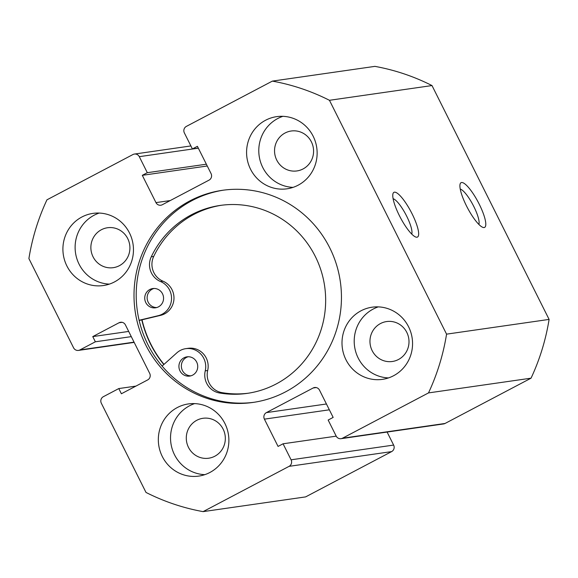 <?xml version="1.0" encoding="UTF-8"?>
<svg xmlns="http://www.w3.org/2000/svg" width="578" height="578" viewBox="0 0 578 578"><rect width="100%" height="100%" fill="white"/><g stroke="black" fill="none" stroke-linecap="round" stroke-linejoin="round"><path stroke-width="0.87" d="M466.497 205.941A25.273 6.062 -117.8 0 1 460.11 184.064A25.273 6.062 -117.8 0 1 479.198 204.121A25.273 6.062 -117.8 0 1 482.933 227.392A25.273 6.062 -117.8 0 1 466.497 205.941M478.873 224.437A20.411 4.899 62.2 0 0 473.801 206.491A20.411 4.899 62.2 0 0 460.254 189.085M399.362 215.594A25.273 6.062 -117.8 0 1 392.975 193.709A25.273 6.062 -117.8 0 1 412.056 213.766A25.273 6.062 -117.8 0 1 415.792 237.045A25.273 6.062 -117.8 0 1 399.362 215.594M411.731 234.083A20.411 4.899 62.2 0 0 406.659 216.143A20.411 4.899 62.2 0 0 393.112 198.731M223.585 190.148A107.161 103.65 -98.2 0 0 192.113 200.566A107.161 103.65 -98.2 0 0 141.083 327.56A107.161 103.65 -98.2 0 0 254.074 402.274M285.546 391.862A107.161 103.65 -98.2 0 0 336.403 264.319A107.161 103.65 -98.2 0 0 222.487 190.299A107.161 103.65 -98.2 0 0 189.916 200.877A107.161 103.65 -98.2 0 0 139.052 328.42A107.161 103.65 -98.2 0 0 252.976 402.44A107.161 103.65 -98.2 0 0 285.546 391.862M177.338 407.533A36.45 35.258 -98.2 0 0 160.041 450.912A36.45 35.258 -98.2 0 0 198.789 476.091A36.45 35.258 -98.2 0 0 209.872 472.486A36.45 35.258 -98.2 0 0 227.168 429.107A36.45 35.258 -98.2 0 0 188.421 403.928A36.45 35.258 -98.2 0 0 177.338 407.533M194.598 403.61A36.45 35.258 -98.2 0 0 189.548 405.778A36.45 35.258 -98.2 0 0 171.42 446.064A36.45 35.258 -98.2 0 0 204.814 474.654M81.917 216.981A36.45 35.258 -98.2 0 0 64.62 260.36A36.45 35.258 -98.2 0 0 103.368 285.539A36.45 35.258 -98.2 0 0 114.451 281.941A36.45 35.258 -98.2 0 0 131.748 238.562A36.45 35.258 -98.2 0 0 93 213.383A36.45 35.258 -98.2 0 0 81.917 216.981M99.185 213.065A36.45 35.258 -98.2 0 0 94.127 215.226A36.45 35.258 -98.2 0 0 76.007 255.519A36.45 35.258 -98.2 0 0 109.394 284.109M361.012 310.798A36.45 35.258 -98.2 0 0 343.715 354.177A36.45 35.258 -98.2 0 0 382.463 379.356A36.45 35.258 -98.2 0 0 393.539 375.758A36.45 35.258 -98.2 0 0 410.842 332.372A36.45 35.258 -98.2 0 0 372.095 307.2A36.45 35.258 -98.2 0 0 361.012 310.798M378.272 306.875A36.45 35.258 -98.2 0 0 373.222 309.042A36.45 35.258 -98.2 0 0 355.094 349.329A36.45 35.258 -98.2 0 0 388.488 377.918M265.591 120.246A36.45 35.258 -98.2 0 0 248.294 163.632A36.45 35.258 -98.2 0 0 287.042 188.804A36.45 35.258 -98.2 0 0 298.125 185.206A36.45 35.258 -98.2 0 0 315.422 141.827A36.45 35.258 -98.2 0 0 276.674 116.648A36.45 35.258 -98.2 0 0 265.591 120.246M282.859 116.33A36.45 35.258 -98.2 0 0 277.801 118.497A36.45 35.258 -98.2 0 0 259.674 158.784A36.45 35.258 -98.2 0 0 293.068 187.373M303.067 168.949A20.165 19.508 81.8 0 1 296.933 170.936A20.165 19.508 81.8 0 1 275.496 157.006A20.165 19.508 81.8 0 1 285.062 133.005A20.165 19.508 81.8 0 1 291.196 131.011A20.165 19.508 81.8 0 1 312.633 144.941A20.165 19.508 81.8 0 1 303.067 168.949M398.48 359.494A20.165 19.508 81.8 0 1 392.354 361.488A20.165 19.508 81.8 0 1 370.91 347.551A20.165 19.508 81.8 0 1 380.483 323.55A20.165 19.508 81.8 0 1 386.617 321.556A20.165 19.508 81.8 0 1 408.054 335.493A20.165 19.508 81.8 0 1 398.48 359.494M119.393 265.678A20.165 19.508 81.8 0 1 113.259 267.672A20.165 19.508 81.8 0 1 91.823 253.742A20.165 19.508 81.8 0 1 101.388 229.733A20.165 19.508 81.8 0 1 107.522 227.746A20.165 19.508 81.8 0 1 128.966 241.676A20.165 19.508 81.8 0 1 119.393 265.678M214.814 456.23A20.165 19.508 81.8 0 1 208.68 458.217A20.165 19.508 81.8 0 1 187.236 444.287A20.165 19.508 81.8 0 1 196.809 420.285A20.165 19.508 81.8 0 1 202.943 418.291A20.165 19.508 81.8 0 1 224.38 432.221A20.165 19.508 81.8 0 1 214.814 456.23M316.188 387.556L313.153 387.99A4.862 4.703 81.8 0 1 319.497 390.128L333.159 417.41L328.152 420.047L336.172 436.072A4.862 4.703 -98.2 0 0 342.516 438.203L428.508 392.91A218.694 211.534 -98.2 0 0 446.563 334.149L329.453 100.297A218.694 211.534 -98.2 0 0 272.368 81.108L186.376 126.394A4.862 4.703 -98.2 0 0 184.368 132.926L192.395 148.951L197.401 146.313L211.064 173.595A4.862 4.703 81.8 0 1 209.063 180.119L162.31 204.742A4.862 4.703 81.8 0 1 155.966 202.611L170.257 200.559M198.341 148.178L139.291 156.667L147.311 172.692L142.304 175.329L155.966 202.611M139.291 156.667A4.862 4.703 -98.2 0 0 132.947 154.536L46.955 199.822A218.694 211.534 -98.2 0 0 28.9 258.59L73.572 347.797A4.862 4.703 -98.2 0 0 79.916 349.928L134.045 342.147M122.088 322.314L119.061 322.748L92.762 336.598L95.363 341.793L79.916 349.928M119.061 322.748A4.862 4.703 81.8 0 1 125.404 324.879L149.688 373.381A4.862 4.703 81.8 0 1 147.686 379.912L121.387 393.762L118.786 388.568L103.339 396.703A4.862 4.703 -98.2 0 0 101.331 403.227L146.003 492.442A218.694 211.534 -98.2 0 0 203.095 511.631L289.087 466.345A4.862 4.703 -98.2 0 0 291.088 459.813L393.632 445.074A4.862 4.703 81.8 0 1 391.624 451.606L289.087 466.345M329.352 409.809L264.399 419.144L278.061 446.426L283.068 443.788L291.088 459.813M264.399 419.144A4.862 4.703 81.8 0 1 266.4 412.613L326.44 403.986M313.153 387.99L266.4 412.613M342.516 438.203L445.053 423.464L531.045 378.178A218.694 211.534 -98.2 0 0 549.1 319.41L431.997 85.558A218.694 211.534 -98.2 0 0 374.905 66.369L272.368 81.108M445.053 423.464A4.862 4.703 81.8 0 1 443.579 423.941L341.042 438.68M387.108 432.062L393.632 445.074M203.095 511.631L305.632 496.892L391.624 451.606M428.508 392.91L531.045 378.178M549.1 319.41L446.563 334.149M329.453 100.297L431.997 85.558M198.297 148.098L192.395 148.951M207.264 165.994L142.304 175.329M206.368 164.203L147.311 172.692M336.215 436.152L283.068 443.788M131.285 336.634L95.363 341.793M128.684 331.432L92.762 336.598M135.931 386.104L118.786 388.568M141.798 319.865A107.161 103.65 -98.2 0 0 163.812 364.537M163.993 364.378A106.916 103.419 81.8 0 1 142.022 319.815M190.913 375.823A9.718 9.4 81.8 0 1 188.175 356.749M192.662 375.122A9.718 9.4 81.8 0 1 179.375 369.371A9.718 9.4 81.8 0 1 186.94 356.843A9.718 9.4 81.8 0 1 192.662 375.122M156.725 307.547A9.718 9.4 81.8 0 1 153.986 288.465M158.473 306.846A9.718 9.4 81.8 0 1 145.186 301.087A9.718 9.4 81.8 0 1 152.751 288.559A9.718 9.4 81.8 0 1 158.473 306.846M162.093 366.084L176.839 352.855A17.983 17.391 81.8 0 1 180.3 350.441A17.983 17.391 81.8 0 1 185.769 348.664A17.983 17.391 81.8 0 1 205.241 370.852A17.983 17.391 -98.2 0 0 219.445 392.968A94.937 91.83 -98.2 0 0 247.268 393.365A94.937 91.83 -98.2 0 0 276.125 383.994A94.937 91.83 -98.2 0 0 321.187 271.003A94.937 91.83 -98.2 0 0 220.254 205.421A94.937 91.83 -98.2 0 0 191.405 214.792A94.937 91.83 -98.2 0 0 151.27 256.798A17.983 17.391 -98.2 0 0 160.511 281.522A17.983 17.391 81.8 0 1 171.5 299.585A17.983 17.391 81.8 0 1 158.228 315.689L139.117 320.277M185.769 348.664L188.211 348.31A17.983 17.391 81.8 0 1 207.683 370.505A17.983 17.391 -98.2 0 0 221.887 392.614A94.937 91.83 -98.2 0 0 248.489 393.185M221.482 205.255A94.937 91.83 -98.2 0 0 193.847 214.438A94.937 91.83 -98.2 0 0 153.705 256.451A17.983 17.391 -98.2 0 0 162.953 281.175A17.983 17.391 81.8 0 1 173.942 299.238A17.983 17.391 81.8 0 1 160.67 315.335L139.168 320.494M219.445 392.968L221.887 392.614M158.228 315.689L160.67 315.335M160.511 281.522L162.953 281.175M151.27 256.798L153.705 256.451M205.241 370.852L207.683 370.505M134.175 342.4L78.442 350.413M190.892 145.938L134.421 154.059"/></g></svg>
